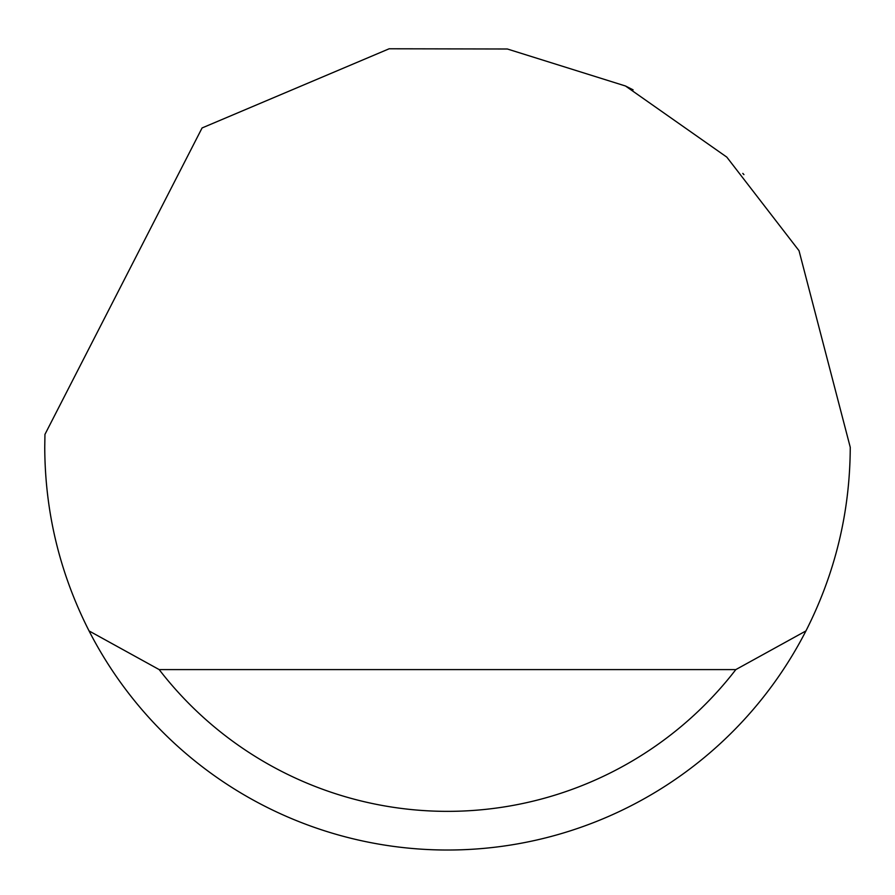 <?xml version="1.0" encoding="UTF-8"?>
<svg xmlns="http://www.w3.org/2000/svg" width="895" height="895" viewBox="0 0 895 895"><rect width="100%" height="100%" fill="white"/><g stroke="black" fill="none" stroke-linecap="round" stroke-linejoin="round"><path stroke-width="1.34" d="M202.08 127.951L389.157 48.777L507.364 49.001L625.493 85.998L726.807 157.117L799.022 250.701L850.25 447.276C850.015 512.007 835.236 573.225 805.936 630.93A402.75 402.75 0 0 1 89.064 630.93C59.764 573.225 44.985 512.007 44.75 447.276L44.951 434.388L202.08 127.951M625.493 85.998L633.101 89.847M743.924 174.603L742.805 173.406M89.064 630.93L159.176 669.594L735.824 669.594L805.936 630.93M159.176 669.594A364.086 364.086 0 0 0 735.824 669.594"/></g></svg>
